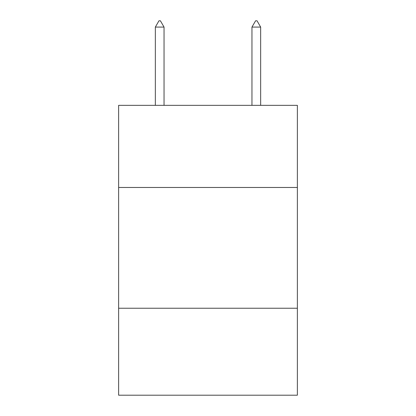 <?xml version="1.0" encoding="UTF-8"?>
<svg xmlns="http://www.w3.org/2000/svg" width="416" height="416" viewBox="0 0 416 416"><rect width="100%" height="100%" fill="white"/><g stroke="black" fill="none" stroke-linecap="round" stroke-linejoin="round"><path stroke-width="0.62" d="M297.372 187.47L297.372 105.342L118.628 105.342L118.628 187.47L297.372 187.47L297.372 395.2L118.628 395.2L118.628 187.47M297.372 308.24L118.628 308.24M164.039 27.082L160.415 20.8L158.964 20.8L155.345 27.082L164.039 27.082L164.039 105.342M155.345 27.082L155.345 105.342M255.585 20.8L257.036 20.8L260.655 27.082L251.961 27.082L255.585 20.8M260.655 105.342L260.655 27.082M251.961 105.342L251.961 27.082"/></g></svg>
